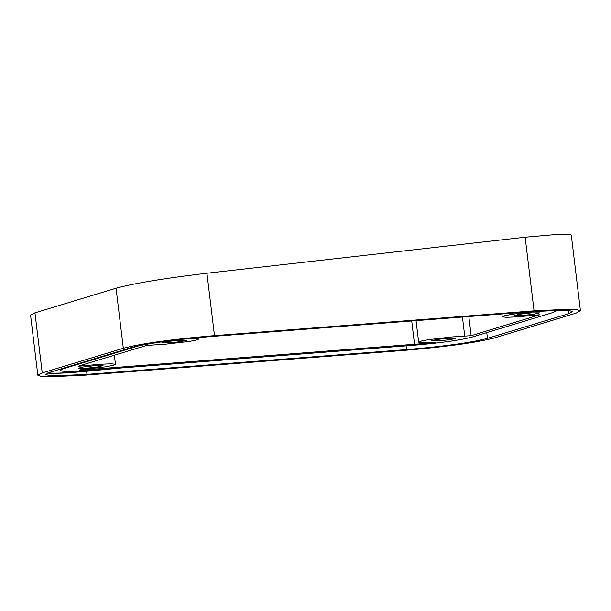 <?xml version="1.0" encoding="UTF-8"?>
<svg xmlns="http://www.w3.org/2000/svg" width="611" height="611" viewBox="0 0 611 611"><rect width="100%" height="100%" fill="white"/><g stroke="black" fill="none" stroke-linecap="round" stroke-linejoin="round"><path stroke-width="0.92" d="M539.337 314.772L518.464 316.781L506.275 317.346L502.219 316.788L504.48 315.772L512.049 314.291L537.642 311.22M432.008 342.374L432.069 342.908C436.124 342.366 436.498 342.16 433.184 342.297L423.11 342.733L418.657 342.175L421.514 341.007L428.456 339.678L452.087 336.944L471.142 335.676L539.574 314.833M78.109 366.279L99.226 364.332L111.416 363.766L115.471 364.324L113.211 365.34L105.642 366.821L83.791 369.411C79.415 369.876 78.231 370.144 80.24 370.213L432.069 342.908M189.693 338.509L196.375 338.418L199.033 338.945L196.177 340.106L189.234 341.434L165.596 344.169L146.548 345.436L78.33 366.165M42.228 372.916L37.844 375.23L40.998 376.399L49.453 376.827L84.226 375.215L403.802 350.416C446.053 346.849 476.443 342.641 494.956 337.784L576.058 313.145L580.45 310.831L577.288 309.662L568.833 309.235L534.06 310.846L214.484 335.645C172.233 339.212 141.851 343.42 123.33 348.278L42.228 372.916L34.957 312.84L30.55 315.001L37.836 375.23M580.45 310.831L571.277 235.006L568.154 234.173L559.752 234.204L525.147 237.205L206.93 273.232C164.855 278.234 134.565 283.229 116.059 288.209L34.957 312.84M130.823 347.697L49.72 372.336L45.825 374.39L48.628 375.421L56.128 375.811L86.991 374.375L406.567 349.576C444.067 346.414 471.035 342.679 487.463 338.364L568.574 313.726L572.461 311.671L569.658 310.64L562.158 310.251L531.295 311.686L211.719 336.485C174.219 339.647 147.251 343.39 130.823 347.697M47.643 373.046A63.323 4.231 173.1 0 0 86.617 371.267L120.672 368.013M48.307 372.802A62.078 4.147 173.1 0 0 87.045 371.137L115.632 368.41M139.537 345.612L63.231 368.792L60.245 370.365L62.154 371.121A48.521 3.246 173.1 0 0 68.18 371.282M62.154 371.121L62.895 370.892C67.21 371.603 76.986 371.381 92.223 370.22L411.799 345.421C439.79 343.061 459.923 340.274 472.188 337.051L553.291 312.412L556.201 310.884L555.323 310.335M531.356 312.863L539.475 312.863L534.373 314.138L522.756 315.475L514.638 315.482L519.74 314.199L531.356 312.863M178.496 340.251L186.615 340.251L181.513 341.526L169.896 342.863L161.778 342.87L166.879 341.587L178.496 340.251M94.934 365.638L103.053 365.638L97.951 366.913L86.334 368.25L78.216 368.25L83.31 366.974L94.934 365.638M435.253 342.313L433.184 342.297M79.262 370.144L80.201 369.861M447.794 338.25L455.913 338.25L450.811 339.525L439.194 340.862L431.076 340.862L436.178 339.586L447.794 338.25M82.638 364.851L82.783 366.035M116.059 288.209L123.33 348.278M206.93 273.232L214.484 335.645M525.147 237.205L534.06 310.846M86.991 374.375L86.617 371.267M568.574 313.726L568.177 310.48M487.463 338.364L486.768 332.621M406.567 349.576L406.116 345.864M87.045 371.137L86.983 370.602M63.231 368.792L63.17 368.25M94.858 368.296L94.988 369.388M411.707 320.966L414.563 344.581M462.428 317.033L464.772 336.386M468.828 316.536L471.142 335.676M501.875 313.97L502.219 316.788M416.053 320.63L418.657 342.175M198.873 337.593L199.033 338.945M114.372 355.212L115.471 364.324M60.245 370.342L60.107 369.181M556.201 310.884L556.132 310.312"/></g></svg>
